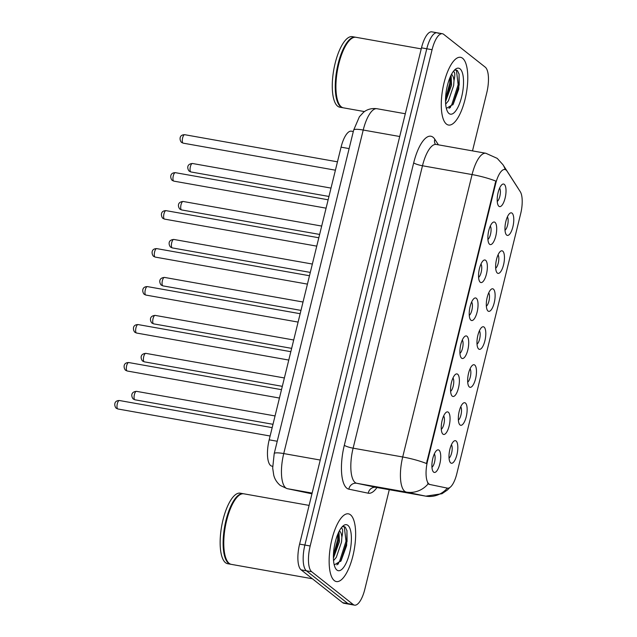 <?xml version="1.0" encoding="UTF-8"?>
<svg xmlns="http://www.w3.org/2000/svg" width="637" height="637" viewBox="0 0 637 637"><rect width="100%" height="100%" fill="white"/><g stroke="black" fill="none" stroke-linecap="round" stroke-linejoin="round"><path stroke-width="0.96" d="M465.424 403.03A11.466 3.997 -79.9 0 1 466.228 416.765A11.466 3.997 -79.9 0 1 460.033 424.967A11.466 3.997 -79.9 0 1 459.404 424.218A11.466 3.997 -79.9 0 1 458.799 413.302A11.466 3.997 -79.9 0 1 463.131 403.261A11.466 3.997 -79.9 0 1 465.424 403.03M458.369 420.109A7.166 2.5 100.1 0 0 461.22 413.732A7.166 2.5 100.1 0 0 460.742 406.756M474.756 365.057A11.466 3.997 -79.9 0 1 475.56 378.784A11.466 3.997 -79.9 0 1 469.365 386.993A11.466 3.997 -79.9 0 1 468.736 386.245A11.466 3.997 -79.9 0 1 468.123 375.328A11.466 3.997 -79.9 0 1 472.455 365.288A11.466 3.997 -79.9 0 1 474.756 365.057M467.701 382.136A7.166 2.5 100.1 0 0 470.552 375.758A7.166 2.5 100.1 0 0 470.074 368.783M484.08 327.084A11.466 3.997 -79.9 0 1 484.884 340.811A11.466 3.997 -79.9 0 1 478.69 349.02A11.466 3.997 -79.9 0 1 478.061 348.272A11.466 3.997 -79.9 0 1 477.447 337.347A11.466 3.997 -79.9 0 1 481.787 327.307A11.466 3.997 -79.9 0 1 484.08 327.084M477.025 344.163A7.166 2.5 100.1 0 0 479.876 337.785A7.166 2.5 100.1 0 0 479.398 330.81M493.404 289.11A11.466 3.997 -79.9 0 1 494.208 302.838A11.466 3.997 -79.9 0 1 488.022 311.039A11.466 3.997 -79.9 0 1 487.393 310.291A11.466 3.997 -79.9 0 1 486.779 299.374A11.466 3.997 -79.9 0 1 491.111 289.333A11.466 3.997 -79.9 0 1 493.404 289.11M486.357 306.19A7.166 2.5 100.1 0 0 489.208 299.804A7.166 2.5 100.1 0 0 488.722 292.837M502.736 251.129A11.466 3.997 -79.9 0 1 503.541 264.865A11.466 3.997 -79.9 0 1 497.346 273.066A11.466 3.997 -79.9 0 1 496.717 272.317A11.466 3.997 -79.9 0 1 496.104 261.401A11.466 3.997 -79.9 0 1 500.435 251.36A11.466 3.997 -79.9 0 1 502.736 251.129M495.682 268.217A7.166 2.5 100.1 0 0 498.532 261.831A7.166 2.5 100.1 0 0 498.054 254.864M512.06 213.156A11.466 3.997 -79.9 0 1 512.865 226.891A11.466 3.997 -79.9 0 1 506.678 235.093A11.466 3.997 -79.9 0 1 506.041 234.344A11.466 3.997 -79.9 0 1 505.436 223.428A11.466 3.997 -79.9 0 1 509.767 213.387A11.466 3.997 -79.9 0 1 512.06 213.156M505.014 230.236A7.166 2.5 100.1 0 0 507.856 223.858A7.166 2.5 100.1 0 0 507.378 216.883M456.1 441.003A11.466 3.997 -79.9 0 1 456.904 454.738A11.466 3.997 -79.9 0 1 450.709 462.94A11.466 3.997 -79.9 0 1 450.08 462.191A11.466 3.997 -79.9 0 1 449.467 451.275A11.466 3.997 -79.9 0 1 453.799 441.234A11.466 3.997 -79.9 0 1 456.1 441.003M449.045 458.091A7.166 2.5 100.1 0 0 451.896 451.705A7.166 2.5 100.1 0 0 451.418 444.73M448.337 412.211A11.466 3.997 -79.9 0 1 449.141 425.938A11.466 3.997 -79.9 0 1 442.954 434.147A11.466 3.997 -79.9 0 1 442.325 433.399A11.466 3.997 -79.9 0 1 441.712 422.474A11.466 3.997 -79.9 0 1 446.043 412.442A11.466 3.997 -79.9 0 1 448.337 412.211M441.29 429.29A7.166 2.5 100.1 0 0 444.14 422.912A7.166 2.5 100.1 0 0 443.655 415.937M457.669 374.238A11.466 3.997 -79.9 0 1 458.473 387.965A11.466 3.997 -79.9 0 1 452.278 396.166A11.466 3.997 -79.9 0 1 451.649 395.418A11.466 3.997 -79.9 0 1 451.036 384.501A11.466 3.997 -79.9 0 1 455.367 374.46A11.466 3.997 -79.9 0 1 457.669 374.238M450.614 391.317A7.166 2.5 100.1 0 0 453.464 384.931A7.166 2.5 100.1 0 0 452.987 377.964M466.993 336.256A11.466 3.997 -79.9 0 1 467.797 349.992A11.466 3.997 -79.9 0 1 461.61 358.193A11.466 3.997 -79.9 0 1 460.973 357.445A11.466 3.997 -79.9 0 1 460.368 346.528A11.466 3.997 -79.9 0 1 464.699 336.487A11.466 3.997 -79.9 0 1 466.993 336.256M459.946 353.344A7.166 2.5 100.1 0 0 462.788 346.958A7.166 2.5 100.1 0 0 462.311 339.991M476.325 298.283A11.466 3.997 -79.9 0 1 477.129 312.019A11.466 3.997 -79.9 0 1 470.934 320.22A11.466 3.997 -79.9 0 1 470.305 319.471A11.466 3.997 -79.9 0 1 469.692 308.555A11.466 3.997 -79.9 0 1 474.024 298.514A11.466 3.997 -79.9 0 1 476.325 298.283M469.27 315.363A7.166 2.5 100.1 0 0 472.121 308.985A7.166 2.5 100.1 0 0 471.643 302.01M485.649 260.31A11.466 3.997 -79.9 0 1 486.453 274.037A11.466 3.997 -79.9 0 1 480.258 282.247A11.466 3.997 -79.9 0 1 479.629 281.498A11.466 3.997 -79.9 0 1 479.024 270.582A11.466 3.997 -79.9 0 1 483.356 260.541A11.466 3.997 -79.9 0 1 485.649 260.31M478.594 277.39A7.166 2.5 100.1 0 0 481.445 271.012A7.166 2.5 100.1 0 0 480.967 264.037M494.973 222.337A11.466 3.997 -79.9 0 1 495.785 236.064A11.466 3.997 -79.9 0 1 489.59 244.274A11.466 3.997 -79.9 0 1 488.961 243.525A11.466 3.997 -79.9 0 1 488.348 232.601A11.466 3.997 -79.9 0 1 492.68 222.568A11.466 3.997 -79.9 0 1 494.973 222.337M487.926 239.416A7.166 2.5 100.1 0 0 490.777 233.038A7.166 2.5 100.1 0 0 490.299 226.063M504.305 184.364A11.466 3.997 -79.9 0 1 505.109 198.091A11.466 3.997 -79.9 0 1 498.914 206.292A11.466 3.997 -79.9 0 1 498.285 205.544A11.466 3.997 -79.9 0 1 497.672 194.627A11.466 3.997 -79.9 0 1 502.004 184.587A11.466 3.997 -79.9 0 1 504.305 184.364M497.25 201.443A7.166 2.5 100.1 0 0 500.101 195.057A7.166 2.5 100.1 0 0 499.623 188.09M439.012 450.184A11.466 3.997 -79.9 0 1 439.817 463.911A11.466 3.997 -79.9 0 1 433.622 472.121A11.466 3.997 -79.9 0 1 432.993 471.372A11.466 3.997 -79.9 0 1 432.38 460.455A11.466 3.997 -79.9 0 1 436.711 450.415A11.466 3.997 -79.9 0 1 439.012 450.184M431.958 467.263A7.166 2.5 100.1 0 0 434.808 460.885A7.166 2.5 100.1 0 0 434.33 453.91M272.644 466.316L271.903 466.165A21.499 7.493 -79.9 0 1 270.685 465.575A21.499 7.493 -79.9 0 1 269.18 439.833L341.066 147.163A21.499 7.493 -79.9 0 1 351.385 131.174L353.312 131.517M430.055 484.51A19.349 6.744 -79.9 0 1 428.964 483.985A19.349 6.744 -79.9 0 1 427.602 460.814L495.618 183.886A19.349 6.744 -79.9 0 1 504.91 169.498A19.349 6.744 -79.9 0 1 507.028 171.13L520.262 191.681A19.349 6.744 -79.9 0 1 520.66 213.761L456.801 473.769A19.349 6.744 -79.9 0 1 447.508 488.157A19.349 6.744 -79.9 0 1 447.445 488.141L429.099 484.343L427.602 482.997M334.314 580.602A34.398 11.992 100.1 0 0 336.384 581.565A34.398 11.992 100.1 0 0 353.591 552.916A34.398 11.992 100.1 0 0 350.477 514.8A34.398 11.992 100.1 0 0 348.407 513.836A34.398 11.992 100.1 0 0 331.2 542.485A34.398 11.992 100.1 0 0 334.314 580.602A34.398 11.992 100.1 0 0 336.384 581.565A34.398 11.992 100.1 0 0 353.591 552.916A34.398 11.992 100.1 0 0 350.477 514.8A34.398 11.992 100.1 0 0 348.407 513.836A34.398 11.992 100.1 0 0 331.2 542.485A34.398 11.992 100.1 0 0 334.314 580.602M446.441 124.08A34.398 11.992 100.1 0 0 448.512 125.043A34.398 11.992 100.1 0 0 465.727 96.394A34.398 11.992 100.1 0 0 462.605 58.278A34.398 11.992 100.1 0 0 460.543 57.314A34.398 11.992 100.1 0 0 443.328 85.963A34.398 11.992 100.1 0 0 446.441 124.08A34.398 11.992 100.1 0 0 448.512 125.043A34.398 11.992 100.1 0 0 465.727 96.394A34.398 11.992 100.1 0 0 462.605 58.278A34.398 11.992 100.1 0 0 460.543 57.314A34.398 11.992 100.1 0 0 443.328 85.963A34.398 11.992 100.1 0 0 446.441 124.08M425.962 496.175A28.665 9.993 -79.9 0 1 425.819 496.151A28.665 9.993 -79.9 0 1 425.715 496.135L406.342 492.09A28.665 9.993 -79.9 0 1 404.726 491.31A28.665 9.993 -79.9 0 1 402.711 456.984A25.082 4.324 13.8 0 1 426.464 463.513L495.825 181.099A25.082 4.324 -166.2 0 0 472.081 174.57A28.665 9.993 -79.9 0 1 485.832 153.254L436.241 144.448A28.665 9.993 100.1 0 0 422.482 165.763L353.113 448.177A28.665 9.993 100.1 0 0 355.127 482.504A28.665 9.993 100.1 0 0 356.752 483.284L376.125 487.329A28.665 9.993 100.1 0 0 376.228 487.345A28.665 9.993 100.1 0 0 376.324 487.369M428.175 483.857L428.168 483.841A25.082 23.505 -78.2 0 1 406.342 492.09L356.752 483.284A7.166 6.712 101.8 0 0 348.853 489.16A35.831 12.485 -79.9 0 1 344.314 445.271L413.684 162.865A7.166 1.234 -166.2 0 0 422.482 165.763L472.081 174.57L402.711 456.984L353.113 448.177A7.166 1.234 -166.2 0 1 344.314 445.271M450.972 105.941A28.665 9.993 -79.9 0 1 450.208 107.693M338.836 562.455A28.665 9.993 -79.9 0 1 338.08 564.215M472.503 150.889L486.748 92.891A21.499 7.493 100.1 0 0 485.235 67.148L443.686 34.334A21.499 7.493 100.1 0 0 442.389 33.729L437.101 32.79A21.499 7.493 100.1 0 0 426.782 48.77L304.884 545.049A21.499 7.493 100.1 0 0 306.397 570.792L347.945 603.605A21.499 7.493 100.1 0 0 349.243 604.21A21.499 7.493 100.1 0 1 347.945 603.605L306.397 570.792A21.499 7.493 100.1 0 1 304.884 545.049L426.782 48.77A21.499 7.493 100.1 0 1 437.101 32.79A21.499 7.493 100.1 0 1 438.391 33.395M447.508 488.157L429.099 484.343M442.389 33.729A21.499 7.493 100.1 0 0 432.077 49.71L310.179 545.989A21.499 7.493 100.1 0 0 311.684 571.731L353.24 604.545A21.499 7.493 100.1 0 0 354.53 605.15A21.499 7.493 100.1 0 0 364.85 589.161L389.287 489.67M437.101 32.79L431.814 31.85A21.499 7.493 100.1 0 0 421.495 47.839L299.597 544.109A21.499 7.493 100.1 0 0 301.102 569.852L342.658 602.666A21.499 7.493 100.1 0 0 343.948 603.271L354.53 605.15M309.104 505.396L243.844 493.81A35.831 12.485 100.1 0 0 238.819 495.53A35.831 12.485 100.1 0 0 225.283 526.903A35.831 12.485 100.1 0 0 227.194 561.022A35.831 12.485 100.1 0 0 229.161 563.363A35.831 12.485 100.1 0 0 231.319 564.366L312.377 578.754M238.652 495.674A35.473 12.366 100.1 0 0 238.477 495.809A35.473 12.366 100.1 0 0 225.076 526.871A35.473 12.366 100.1 0 0 226.971 560.648A35.473 12.366 100.1 0 0 227.083 560.831M243.509 493.771A35.831 12.485 100.1 0 0 243.183 493.699A35.831 12.485 100.1 0 0 225.251 523.542A35.831 12.485 100.1 0 0 228.5 563.243A35.831 12.485 100.1 0 0 230.658 564.247A35.831 12.485 100.1 0 0 230.992 564.294M243.183 493.699L240.205 493.165A35.831 12.485 100.1 0 0 222.281 523.009A35.831 12.485 100.1 0 0 225.53 562.718A35.831 12.485 100.1 0 0 227.68 563.721L230.658 564.247M341.4 527.699L342.387 529.116C342.857 530.748 342.69 533.432 341.878 537.158A16.196 5.645 100.1 0 0 339.585 531.027A16.196 5.645 100.1 0 0 339.37 530.876M341.878 537.158L341.512 542.079L336.304 557.327L333.557 560.648M338.98 531.624L339.41 541.705L333.414 558.123M334.226 564.9L341.05 560.847L346.624 545.606L346.974 530.693L345.294 527.125L344.02 526.528L342.101 526.863M336.901 570.051A23.362 8.146 100.1 0 0 349.522 553.33A23.362 8.146 100.1 0 0 347.882 525.35A23.362 8.146 100.1 0 0 343.208 525.812A23.362 8.146 100.1 0 0 334.377 546.275A23.362 8.146 100.1 0 0 335.619 568.523A23.362 8.146 100.1 0 0 336.901 570.051M343.606 526.488L344.314 526.95L346.01 541.211L339.648 561.173L336.869 564.908M337.96 533.814L337.618 539.722L333.414 555.408M346.942 530.565L347.061 541.402L340.66 561.428M338.916 531.744L338.669 539.913L333.406 557.853M421.232 48.882L355.979 37.296A35.831 12.485 100.1 0 0 350.955 39.008A35.831 12.485 100.1 0 0 337.419 70.389A35.831 12.485 100.1 0 0 339.33 104.508A35.831 12.485 100.1 0 0 341.297 106.841A35.831 12.485 100.1 0 0 343.447 107.844L364.499 111.586M350.78 39.152A35.473 12.366 100.1 0 0 350.613 39.287A35.473 12.366 100.1 0 0 337.212 70.349A35.473 12.366 100.1 0 0 339.099 104.126A35.473 12.366 100.1 0 0 339.21 104.317M355.645 37.249A35.831 12.485 100.1 0 0 355.319 37.177A35.831 12.485 100.1 0 0 337.387 67.02A35.831 12.485 100.1 0 0 340.636 106.729A35.831 12.485 100.1 0 0 342.786 107.733A35.831 12.485 100.1 0 0 343.12 107.772M355.319 37.177L352.341 36.651A35.831 12.485 100.1 0 0 334.409 66.495A35.831 12.485 100.1 0 0 337.658 106.196A35.831 12.485 100.1 0 0 339.816 107.199L342.786 107.733M453.536 71.177L454.515 72.594C454.985 74.226 454.818 76.91 454.006 80.636A16.196 5.645 100.1 0 0 451.721 74.513A16.196 5.645 100.1 0 0 451.498 74.354M454.006 80.636L453.64 85.557L448.432 100.805L445.685 104.126M451.107 75.102L451.545 85.183L445.542 101.609M446.362 108.378L453.186 104.325L458.759 89.084L459.102 74.179L457.422 70.603L456.156 70.014L454.229 70.349M449.037 113.529A23.362 8.146 100.1 0 0 461.658 96.808A23.362 8.146 100.1 0 0 460.018 68.828A23.362 8.146 100.1 0 0 455.336 69.298A23.362 8.146 100.1 0 0 446.505 89.753A23.362 8.146 100.1 0 0 447.755 112.008A23.362 8.146 100.1 0 0 449.037 113.529M455.734 69.974L456.442 70.428L458.146 84.697L451.784 104.651L449.005 108.386M450.096 77.3L449.746 83.208L445.55 98.894M459.07 74.043L459.197 84.88L452.796 104.906M451.052 75.222L450.797 83.391L445.534 101.339M272.644 466.292L271.903 466.165M495.618 183.886L494.973 183.775M447.445 488.141L446.481 487.974M427.602 460.814L426.949 460.702M277.238 441.258L269.18 439.833M349.124 148.588L341.066 147.163M413.684 162.865A35.831 12.485 -79.9 0 1 433.033 137.226A35.831 12.485 -79.9 0 1 434.808 139.248L438.407 144.838M518.391 188.783A25.082 22 -32.8 0 0 517.674 187.573L518.518 188.974M376.993 487.48A35.831 12.485 -79.9 0 1 368.234 493.205A7.166 6.712 101.8 0 1 376.125 487.329L425.715 496.135A25.082 23.505 -78.2 0 0 447.357 488.125M505.189 169.569A25.082 22 -32.8 0 0 502.927 164.672L517.674 187.573M368.234 493.205L348.853 489.16M432.077 49.71L421.495 47.839M310.179 545.989L299.597 544.109M311.684 571.731L301.102 569.852M353.24 604.545L342.658 602.666M435.238 144.05A7.166 6.29 147.2 0 1 434.808 139.248M399.71 136.509L363.217 130.036A14.332 2.468 -166.2 0 0 353.67 130.067L359.411 116.722L363.432 112.391C365.12 110.902 369.675 107.757 376.977 108.72A28.665 9.993 100.1 0 0 363.217 130.036L283.744 453.568A28.665 9.993 100.1 0 0 285.758 487.902A28.665 9.993 100.1 0 0 287.383 488.683L312.13 493.078M320.244 460.049L283.744 453.568A14.332 2.468 -166.2 0 0 274.205 453.608L353.67 130.067M311.947 493.818L287.008 488.611A14.332 13.433 -78.2 0 0 287.383 488.683L311.947 493.81M117.63 408.858A4.3 1.497 100.1 0 0 117.885 408.978L116.245 408.245C114.389 406.541 113.275 400.546 119.39 400.514A4.3 1.497 100.1 0 0 117.24 404.097A4.3 1.497 100.1 0 0 117.63 408.858M134.972 399.805L133.332 399.065C131.779 397.687 129.797 391.946 136.477 391.341A4.3 1.497 100.1 0 0 134.319 394.916A4.3 1.497 100.1 0 0 134.71 399.686A4.3 1.497 100.1 0 0 134.972 399.805L272.986 424.306M126.954 370.885A4.3 1.497 100.1 0 0 127.209 371.005L125.577 370.272C123.721 368.568 122.607 362.572 128.714 362.541A4.3 1.497 100.1 0 0 126.564 366.124A4.3 1.497 100.1 0 0 126.954 370.885M136.278 332.912A4.3 1.497 100.1 0 0 136.541 333.032L134.901 332.299C133.045 330.595 131.931 324.599 138.046 324.567A4.3 1.497 100.1 0 0 135.888 328.151A4.3 1.497 100.1 0 0 136.278 332.912M145.61 294.939A4.3 1.497 100.1 0 0 145.865 295.058L144.233 294.318C142.377 292.614 141.263 286.618 147.37 286.594A4.3 1.497 100.1 0 0 145.22 290.169A4.3 1.497 100.1 0 0 145.61 294.939M154.934 256.966A4.3 1.497 100.1 0 0 155.197 257.085L153.557 256.345C151.702 254.641 150.587 248.645 156.694 248.613A4.3 1.497 100.1 0 0 154.544 252.196A4.3 1.497 100.1 0 0 154.934 256.966M144.296 361.832L142.664 361.091C141.103 359.706 139.121 353.965 145.801 353.36A4.3 1.497 100.1 0 0 143.651 356.943A4.3 1.497 100.1 0 0 144.042 361.705A4.3 1.497 100.1 0 0 144.296 361.832L282.318 386.333M153.628 323.851L151.988 323.118C150.436 321.733 148.453 315.992 155.125 315.387A4.3 1.497 100.1 0 0 152.976 318.97A4.3 1.497 100.1 0 0 153.366 323.731A4.3 1.497 100.1 0 0 153.628 323.851L291.642 348.359M162.953 285.878L161.312 285.145C159.76 283.76 157.777 278.019 164.457 277.413A4.3 1.497 100.1 0 0 162.308 280.997A4.3 1.497 100.1 0 0 162.698 285.758A4.3 1.497 100.1 0 0 162.953 285.878L300.975 310.386M164.266 218.985A4.3 1.497 100.1 0 0 164.521 219.104L162.889 218.372C161.034 216.668 159.919 210.672 166.026 210.64A4.3 1.497 100.1 0 0 163.876 214.223A4.3 1.497 100.1 0 0 164.266 218.985M173.59 181.012A4.3 1.497 100.1 0 0 173.853 181.131L172.213 180.398C170.358 178.694 169.243 172.699 175.35 172.667A4.3 1.497 100.1 0 0 173.2 176.25A4.3 1.497 100.1 0 0 173.59 181.012M182.923 143.038A4.3 1.497 100.1 0 0 183.177 143.158L181.537 142.425C179.682 140.721 178.567 134.725 184.682 134.694A4.3 1.497 100.1 0 0 182.532 138.277A4.3 1.497 100.1 0 0 182.923 143.038M172.277 247.904L170.644 247.172C169.084 245.786 167.109 240.045 173.782 239.44A4.3 1.497 100.1 0 0 171.632 243.023A4.3 1.497 100.1 0 0 172.022 247.785A4.3 1.497 100.1 0 0 172.277 247.904L310.299 272.413M181.609 209.931L179.968 209.191C178.416 207.813 176.433 202.072 183.114 201.467A4.3 1.497 100.1 0 0 180.956 205.042A4.3 1.497 100.1 0 0 181.346 209.812A4.3 1.497 100.1 0 0 181.609 209.931L319.631 234.432M190.933 171.958L189.3 171.218C187.74 169.832 185.765 164.099 192.438 163.486A4.3 1.497 100.1 0 0 190.288 167.069A4.3 1.497 100.1 0 0 190.678 171.839A4.3 1.497 100.1 0 0 190.933 171.958L328.955 196.459M435.389 144.296L436.241 144.448M502.927 164.672L497.21 158.366L485.832 153.254M449.897 487.472L447.365 490.036L441.967 493.723L425.819 496.151L375.328 487.241M287.008 488.611L280.248 485.434C276.816 482.456 274.643 479.008 273.735 475.098L272.684 468.076L274.205 453.608M376.977 108.72L405.299 113.752M117.885 408.978L270.12 436.011M119.39 400.514L272.174 427.642M136.477 391.341L275.049 415.937M127.209 371.005L279.444 398.037M128.714 362.541L281.498 389.669M136.541 333.032L288.768 360.056M138.046 324.567L290.83 351.688M145.865 295.058L298.1 322.083M147.37 286.594L300.154 313.715M155.197 257.085L307.424 284.11M156.694 248.613L309.478 275.741M145.801 353.36L284.373 377.964M155.125 315.387L293.697 339.991M164.457 277.413L303.029 302.018M164.521 219.104L316.756 246.137M166.026 210.64L318.811 237.768M173.853 181.131L326.08 208.164M175.35 172.667L328.135 199.795M183.177 143.158L335.412 170.19M184.682 134.694L337.467 161.822M173.782 239.44L312.353 264.044M183.114 201.467L321.685 226.063M192.438 163.486L331.009 188.09"/></g></svg>
